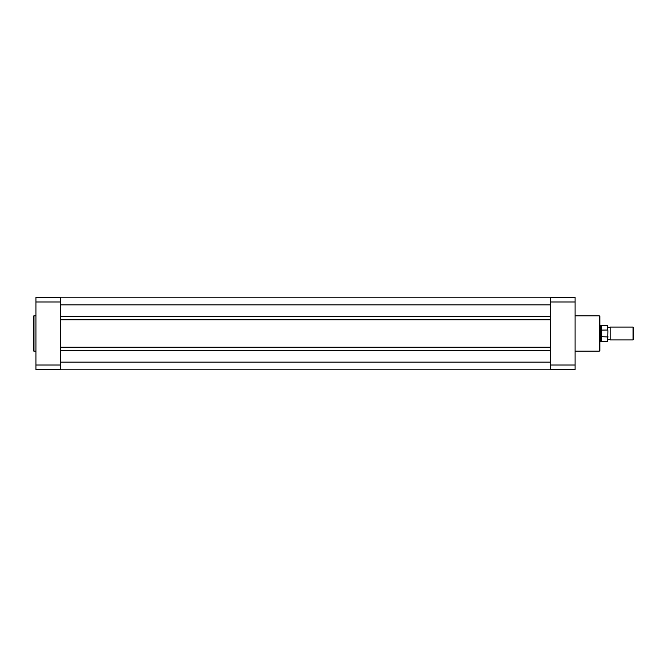 <?xml version="1.0" encoding="UTF-8"?>
<svg xmlns="http://www.w3.org/2000/svg" width="667" height="667" viewBox="0 0 667 667"><rect width="100%" height="100%" fill="white"/><g stroke="black" fill="none" stroke-linecap="round" stroke-linejoin="round"><path stroke-width="1" d="M599.875 316.517L599.875 350.483A0.642 0.642 0 0 1 599.224 351.125L599.224 315.875A0.642 0.642 0 0 1 599.875 316.517M575.096 351.125L599.224 351.125M575.096 315.875L599.224 315.875M575.096 365.016L575.096 369.535L550.65 369.535L550.65 365.016L575.096 365.016L575.096 301.984L550.65 301.984L550.65 365.016M550.65 301.984L550.65 297.465L575.096 297.465L575.096 301.984M33.35 350.483L33.35 316.517A0.642 0.642 0 0 1 33.992 315.875L33.992 351.125A0.642 0.642 0 0 1 33.35 350.483L33.35 316.517M35.926 315.875L33.992 315.875M35.926 351.125L33.992 351.125M35.926 365.016L35.926 369.535L60.372 369.535L60.372 297.465L35.926 297.465L35.926 365.016L60.372 365.016M60.372 301.984L35.926 301.984M607.912 327.063L609.038 327.705L610.163 327.063L610.163 339.937L609.038 339.295L607.912 339.937M633.025 327.063L633.65 327.689L633.65 339.311L633.025 339.937L633.025 327.063L610.163 327.063M599.875 325.454L600.834 325.454L600.834 333.5L601.476 330.098L607.654 330.032L607.654 325.621L607.654 330.032M607.654 336.968L601.401 336.643L601.401 341.379L607.654 341.379L607.912 330.665M607.912 336.335L607.654 341.379M601.401 336.643L600.834 333.5L600.834 341.546L601.401 341.379M601.476 336.902L601.476 330.098M601.676 336.968L601.676 330.032M607.654 325.621L601.401 325.621L601.401 330.357M60.372 316.35L550.65 316.35M60.372 297.79L550.65 297.79L60.372 297.79M60.372 369.21L550.65 369.21M60.372 350.65L550.65 350.65M60.372 347.24L550.65 347.24M60.372 319.76L550.65 319.76M60.372 304.869L550.65 304.869M60.372 362.131L550.65 362.131M601.401 325.621L600.834 325.454M599.875 341.546L600.834 341.546M610.163 339.937L633.025 339.937"/></g></svg>
